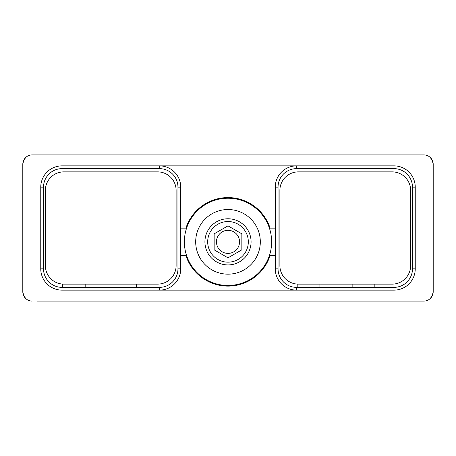<?xml version="1.0" encoding="UTF-8"?>
<svg xmlns="http://www.w3.org/2000/svg" width="456" height="456" viewBox="0 0 456 456"><rect width="100%" height="100%" fill="white"/><g stroke="black" fill="none" stroke-linecap="round" stroke-linejoin="round"><path stroke-width="0.68" d="M419.212 301.08L423.829 301.08L419.212 301.08M36.788 301.08L423.829 301.08A9.371 9.371 0 0 0 433.2 291.709L433.2 164.291A9.371 9.371 0 0 0 423.829 154.92L32.171 154.92A9.371 9.371 0 0 0 22.8 164.291L23.758 160.17L25.958 157.28M25.958 298.72L23.758 295.83L22.8 291.709L22.8 164.291L22.8 291.709A9.371 9.371 0 0 0 32.171 301.08L30.58 300.943M62.039 165.864L393.961 165.864A21.284 21.284 0 0 1 415.239 187.142L415.239 268.858A21.284 21.284 0 0 1 393.961 290.136L62.039 290.136A21.284 21.284 0 0 1 40.761 268.858L40.761 187.142A21.284 21.284 0 0 1 62.039 165.864L62.039 168.635L159.446 168.635A18.514 18.514 0 0 1 177.96 187.142L180.73 187.142L180.73 255.559L185.905 255.559A44.272 44.272 0 0 0 270.094 255.559L275.27 255.559L275.27 268.858A21.284 21.284 0 0 0 296.554 290.136L296.554 287.365A18.514 18.514 0 0 1 278.04 268.858L278.04 187.142A18.514 18.514 0 0 1 296.554 168.635L296.554 165.864A21.284 21.284 0 0 0 275.27 187.142L275.27 255.559M419.212 154.92L425.419 155.057M36.788 154.92L32.171 154.92L36.788 154.92M298.401 284.134L392.114 284.134A18.514 18.514 0 0 0 410.628 265.626L410.628 190.374A18.514 18.514 0 0 0 392.114 171.866L298.401 171.866A18.514 18.514 0 0 0 279.887 190.374L279.887 265.626A18.514 18.514 0 0 0 298.401 284.134M319.912 287.365L319.912 284.134M352.135 287.365L352.135 284.134M374.849 287.365L374.849 284.134M297.198 287.365L297.198 284.099M296.554 168.635L393.961 168.635A18.514 18.514 0 0 1 412.475 187.142L412.475 268.858A18.514 18.514 0 0 1 393.961 287.365L296.554 287.365M275.27 228.137L270.094 228.137A44.272 44.272 0 0 0 185.905 228.137L180.73 228.137M159.446 168.635L159.446 165.864A21.284 21.284 0 0 1 180.73 187.142M177.96 187.142L177.96 268.858A18.514 18.514 0 0 1 159.446 287.365L159.446 290.136A21.284 21.284 0 0 0 180.73 268.858L180.73 255.559M62.039 168.635A18.514 18.514 0 0 0 43.525 187.142L43.525 268.858A18.514 18.514 0 0 0 62.039 287.365L159.446 287.365M85.169 287.365L85.169 284.134L63.886 284.134A18.514 18.514 0 0 1 45.372 265.626L45.372 190.374A18.514 18.514 0 0 1 63.886 171.866L157.599 171.866A18.514 18.514 0 0 1 176.113 190.374L176.113 265.626A18.514 18.514 0 0 1 157.599 284.134L85.169 284.134M136.315 287.365L136.315 284.134M62.455 287.365L62.455 284.082M159.03 287.365L159.03 284.082M228 285.473A43.628 43.628 0 0 1 184.372 241.851A43.628 43.628 0 0 1 228 198.223A43.628 43.628 0 0 1 271.628 241.851A43.628 43.628 0 0 1 228 285.473M228 218.766A23.079 23.079 0 0 0 204.921 241.851A23.079 23.079 0 0 0 228 264.93A23.079 23.079 0 0 0 251.079 241.851A23.079 23.079 0 0 0 228 218.766M228 262.16A20.315 20.315 0 0 0 248.315 241.851A20.315 20.315 0 0 0 228 221.536A20.315 20.315 0 0 0 207.685 241.851A20.315 20.315 0 0 0 228 262.16M228 257.839L241.851 249.842L241.851 233.854L228 225.857L214.149 233.854L214.149 249.842L228 257.839M228 253.388A11.542 11.542 0 0 0 239.542 241.851A11.542 11.542 0 0 0 228 230.308A11.542 11.542 0 0 0 216.457 241.851A11.542 11.542 0 0 0 228 253.388M278.04 268.858L275.27 268.858M393.961 287.365L393.961 290.136M412.475 268.858L415.239 268.858M412.475 187.142L415.239 187.142M393.961 168.635L393.961 165.864M278.04 187.142L275.27 187.142M177.96 268.858L180.73 268.858M62.039 287.365L62.039 290.136M43.525 187.142L40.761 187.142M43.525 268.858L40.761 268.858M228 274.164A32.313 32.313 0 0 0 260.313 241.851A32.313 32.313 0 0 0 228 209.532A32.313 32.313 0 0 0 195.687 241.851A32.313 32.313 0 0 0 228 274.164M27.474 156.186L28.779 155.559M30.58 155.057L32.171 154.92M27.474 299.814L28.779 300.441M430.042 157.28L432.242 160.17L433.2 164.291L433.2 291.709L432.242 295.83L430.042 298.72M428.526 299.814L427.221 300.441M425.419 300.943L423.829 301.08M428.526 156.186L427.221 155.559M254.511 154.92L258.466 154.92M262.251 154.92L268.236 154.92M270.089 154.92L271.052 154.92M200.834 154.92L196.884 154.92M193.167 154.92L190.021 154.92M189.913 154.92L187.405 154.92M185.689 154.92L184.874 154.92M201.489 154.92L197.534 154.92M193.749 154.92L191.845 154.92M190.089 154.92L187.764 154.92M185.911 154.92L184.948 154.92M256.625 154.92L259.116 154.92M262.833 154.92L265.979 154.92M266.087 154.92L268.595 154.92M270.311 154.92L271.126 154.92"/></g></svg>
